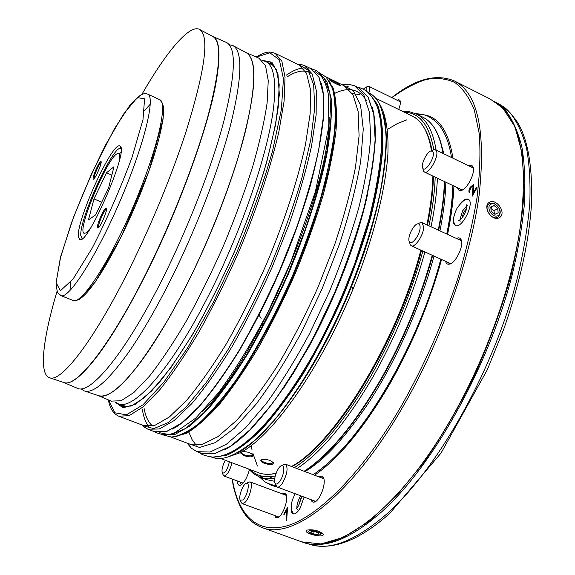 <?xml version="1.0" encoding="UTF-8"?>
<svg xmlns="http://www.w3.org/2000/svg" width="575" height="575" viewBox="0 0 575 575"><rect width="100%" height="100%" fill="white"/><g stroke="black" fill="none" stroke-linecap="round" stroke-linejoin="round"><path stroke-width="0.86" d="M241.392 451.828L241.299 451.95C240.903 452.877 241.953 453.848 244.44 454.861C248.371 456.119 251.031 456.205 252.418 455.105L252.49 454.444M261.833 459.619L261.74 459.734C261.366 460.64 262.387 461.581 264.802 462.566C268.762 463.824 271.436 463.903 272.838 462.803L272.895 462.156M382.907 146.438L382.418 144.102M330.395 80.579L338.97 85.114M57.198 290.828C43.197 337.417 38.554 373.635 49.335 377.653C60.533 383.446 93.552 341.528 129.77 268.345C152.224 222.748 170.833 177.653 185.588 133.062C205.253 69.956 209.853 35.384 199.396 29.347C189.074 24.272 165.938 52.526 141.694 94.702M212.743 36.455L212.829 36.498C219.456 39.567 220.692 53.964 216.559 79.666C209.314 124.516 179.493 207.697 145.633 274.713C128.218 309.192 112.24 336.138 97.692 355.558C81.851 376.223 70.538 385.207 63.76 382.504L63.667 382.468M216.559 79.666L216.559 79.666C209.314 124.516 179.493 207.697 145.633 274.713M199.654 29.49L212.728 36.448C221.936 41.529 220.513 67.448 208.466 114.209C195.938 160.209 171.58 222.475 145.425 274.627C109.228 347.156 75.584 388.484 63.653 382.468L49.615 377.746M212.657 36.412C221.928 41.364 220.548 67.232 208.517 114.008C196.003 160.03 171.623 222.396 145.425 274.627C109.142 347.322 75.447 388.643 63.573 382.44M226.162 42.334L226.464 42.464C236.555 47.667 235.577 74.333 223.524 122.453C210.939 169.726 185.905 233.414 159.074 285.674C123.179 355.932 89.837 394.802 77.46 388.319L77.158 388.19M258.987 58.233L265.513 65.694L268.252 80.615L267.109 103.04C264.363 121.512 259.498 142.902 252.504 167.21C244.361 192.711 234.636 219.018 223.33 246.136C211.384 272.981 198.943 298.116 186.005 321.554C173.14 343.332 160.942 361.567 149.407 376.244L133.896 392.481L121.167 400.739L111.263 401.113M245.92 52.526C259.009 59.822 256.098 95.91 237.188 160.777C223.56 204.068 205.778 247.329 183.835 290.569L170.811 314.841C136.656 373.139 112.427 400.042 98.138 395.543M111.6 401.264L98.002 395.492M466.454 208.804L463.752 212.153L461.876 218.234M298.626 505.677L301.408 497.799M440.989 259.239C429.216 302.234 412.045 343.606 389.462 383.36C364.974 425.141 340.982 454.53 317.501 471.536M452.971 185.588C452.539 200.114 450.527 216.279 446.94 234.097M251.225 445.611L251.979 449.578M252.842 453.28L257.471 466.037M406.597 119.902L397.217 123.69L387.464 129.397M306.827 530.207L307.172 530.064C313.799 529.288 319.111 530.624 323.114 534.089C325.198 538.983 301.386 532.867 306.827 530.207M322.244 533.068L320.613 534.462M308.035 531.034L308.646 531.911C307.258 528.389 324.976 532.91 320.023 534.815L316.444 535.002C312.354 534.398 309.76 533.37 308.646 531.911M489.361 202.271C482.001 206.504 492.114 222.194 499.488 217.609C506.97 213.153 496.462 198.001 489.361 202.271M489.325 203.744C482.928 207.158 491.302 220.778 497.684 217.314C501.86 213.052 500.868 208.538 494.701 203.773L489.325 203.744M304.089 497.066L300.164 508.113C297.57 512.454 295.248 514.373 293.2 513.856C291.604 513.13 290.928 510.844 291.173 507.013M237.461 481.009C237.547 484.301 238.496 485.731 240.307 485.293C243.915 483.352 246.927 478.22 249.334 469.904M453.905 216.574C452.899 221.353 453.395 224.329 455.386 225.486C461.984 229.432 475.403 201.861 468.122 199.259C465.944 198.468 463.277 199.963 460.122 203.758M311.039 499.661C311.672 501.723 312.822 502.514 314.496 502.018C320.117 500.732 326.751 482.137 323.279 477.473C322.316 475.999 320.943 475.834 319.168 476.977M274.642 515.473L275.777 517.435L277.617 517.651C282.742 516.501 289.124 498.324 285.89 494.148L284.352 493.12L282.26 493.882M457.607 187.795C458.067 189.958 459.217 190.871 461.064 190.519C467.08 189.736 475.971 171.932 472.909 166.757C472.061 165.104 470.616 164.773 468.582 165.758M445.603 261.338C446.2 263.63 447.501 264.565 449.506 264.133C455.846 263.142 464.37 244.993 461.042 239.552C460.072 237.763 458.512 237.389 456.349 238.431M398.676 109.48C400.301 105.311 400.753 102.328 400.027 100.532L398.899 99.691L397.152 100.244M441.557 259.498C429.59 302.809 412.246 344.454 389.527 384.438C363.867 428.123 338.876 458.39 314.561 475.23M277.43 487.118L271.443 485.393L266.11 482.353M417.436 114.54C436.288 113.433 448.126 127.988 452.935 158.204M453.919 186.041C453.33 200.596 451.224 216.71 447.587 234.392M473.052 185.869L470.602 187.737L469.322 192.776C468.553 191.691 468.833 189.843 470.177 187.242L473.663 184.697L473.822 188.794L473.225 193.128L476.582 187.22L477.049 187.658L472.14 196.298L473.074 189.577L472.945 185.783M286.846 509.853L284.021 514.826L283.791 514.093L287.536 507.488L286.659 520.562L286.091 521.087L286.846 509.853L286.106 521.072M391.762 97.599C415.251 78.919 436.116 73.363 454.365 80.946L489.943 98.893L502.622 107.762C522.273 127.995 527.958 169.093 519.678 231.057C510.176 291.59 482.842 365.686 447.53 425.054C395.162 513.755 334.147 555.702 301.674 541.844L261.963 527.512C252.698 523.875 245.518 516.961 240.436 506.769C236.203 497.864 233.436 488.621 232.135 479.04M301.674 541.844L320.979 543.943L343.577 537.28L368.863 521.439L395.945 496.376L423.603 462.645C441.895 436.253 458.936 407.071 474.713 375.101C489.311 342.247 501.307 309.379 510.701 276.482C518.334 244.447 522.848 215.036 524.242 188.248L522.208 153.468L514.877 126.579L502.622 107.762M398.813 101.063L400.344 101.761M458.692 239.509L460.129 239.71L461.603 241.457M451.332 263.328L449.032 263.35L447.954 262.401M470.788 166.829L472.132 167.016L473.383 168.532M462.774 189.8L460.798 189.757L459.82 188.844M284.294 494.637L285.437 494.658L286.465 495.614M278.976 516.889L277.588 516.954L276.69 516.221M321.368 477.818L322.64 477.868L323.912 479.119M316.02 501.177L314.259 501.292L313.253 500.487M469.329 192.769C468.567 191.669 468.855 189.829 470.192 187.249L470.177 187.242M470.192 187.249L473.455 184.553M473.239 193.135L476.596 187.234M472.168 196.255L473.074 185.876M239.847 481.893L241.191 484.229L241.953 484.294M284.028 514.812L283.791 514.093L287.529 507.531M142.104 424.997L144.217 427.081L147.919 429.209L159.311 428.986L174.002 420.648L191.547 403.894C204.441 388.635 217.918 369.581 231.991 346.725C246.064 322.079 259.447 295.564 272.14 267.167L289.024 224.494C298.72 196.327 306.216 170.193 311.528 146.093L316.149 114.677L316.279 90.419L312.247 74.017L304.585 65.579L300.495 64.357L297.534 64.249M120.987 404.699L123.726 406.942M271.781 63.3L268.273 62.847M244.016 455.637L240.285 452.719L242.219 451.648C247.171 451.526 250.765 452.683 253 455.134C252.77 457.233 249.773 457.398 244.016 455.637M264.378 463.335C260.77 461.826 259.9 460.597 261.754 459.641L261.805 459.626C266.728 459.051 270.595 460.122 273.405 462.832C273.175 464.931 270.164 465.096 264.378 463.335M329.993 79.573C335.096 81.729 338.61 83.67 340.515 85.388C340.407 86.343 330 80.917 329.209 79.609L329.993 79.573M163.07 434.901L171.328 437.029C179.134 436.224 188.356 431.674 198.986 423.387C210.306 412.872 222.439 398.741 235.376 380.988C255.063 352.044 274.979 315.495 292.438 275.914C303.492 249.277 312.922 223.215 320.728 197.728C327.391 173.212 331.991 151.139 334.513 131.524C335.822 113.735 335.175 99.389 332.566 88.507L326.348 77.222L319.132 72.687M187.112 443.131L191.446 448.277L197.074 451.677L210.083 452.036L226.377 444.245L245.41 427.973L266.376 403.406C281.002 383.18 295.421 359.878 309.63 333.5L329.331 291.805C341.248 262.919 351.109 234.729 358.929 207.237C365.341 180.938 369.243 157.622 370.645 137.288L369.402 112.276L363.874 95.083L354.674 85.869L348.342 84.123L341.622 84.511M211.42 457.053L211.923 457.24C216.028 458.793 220.757 458.908 226.112 457.585C235.146 454.545 245.223 448.327 256.342 438.933L273.98 420.49C298.468 391.18 324.616 347.322 345.812 298.907C361.352 261.754 372.751 226.528 380.032 193.229C383.892 172.349 385.918 153.841 386.12 137.705C385.315 123.165 382.914 111.572 378.918 102.918C376.194 98.117 372.859 94.76 368.92 92.848L368.431 92.604M279.809 481.318C284.072 475.597 285.351 464.198 281.621 465.649C277.79 466.339 272.723 480.247 275.188 483.338C276.259 484.675 277.797 484.006 279.809 481.318M275.698 484.696L277.2 487.032C278.559 487.442 280.183 486.349 282.073 483.755C287.22 474.519 288.363 467.993 285.502 464.183L282.878 464.959M420.109 227.585C420.16 224.854 419.348 223.61 417.673 223.855C413.324 224.365 406.935 238.079 409.371 241.68C411.369 246.244 420.037 234.945 420.109 227.585M409.695 242.83L410.241 244.763L411.276 245.777C414.942 248.055 423.624 235.096 423.689 227.161L422.072 222.633L420.62 222.511L418.772 223.352M242.887 499.977C247.365 496.412 250.412 481.67 246.38 483.287C242.902 483.898 238.043 497.425 240.321 500.185L242.887 499.977M240.896 501.673L242.168 503.607L244.619 502.737C249.572 498.841 253.676 482.626 249.952 481.872L247.76 482.526M433.097 152.03L431.228 150.88C427.11 151.268 420.505 164.687 422.747 168.094C424.968 173.305 435.397 157.191 433.097 152.03M423.085 169.395L423.545 171.12L424.451 172.033C428.605 174.793 439.099 156.594 436.497 151.053L435.433 149.759L434.139 149.622L432.479 150.341M366.613 91.116C367.166 88.5 366.864 87.228 365.714 87.299L363.307 89.118M368.87 92.819C369.962 89.233 369.977 87.084 368.913 86.372L367.31 86.66M494.356 213.878L494.04 210.853L490.892 208.409M494.917 214.31L498.166 212.786L497.698 208.394L493.997 205.519L490.748 207.029L491.201 211.428L494.917 214.31M494.04 210.853L497.698 208.394M490.813 207.683L493.997 205.519M497.792 215.733C492.107 218.493 485.35 206.677 491.122 204.096C496.8 201.401 503.52 213.095 497.792 215.733M313.684 533.974L317.882 534.419L318.888 533.298L315.668 531.731L311.456 531.286L310.471 532.407L313.684 533.974L314.166 531.566M318.169 532.953L317.882 534.419M115.108 401.954L118.227 403.772C133.084 410.723 169.532 371.127 206.217 300.064C242.003 231.79 270.789 145.777 274.174 101.272C275.971 78.401 273.147 65.133 265.7 61.475L262.236 60.461M237.188 160.784L237.188 160.777C223.56 204.06 205.778 247.329 183.835 290.569M245.856 52.49C256.486 58.111 256.357 84.331 245.46 131.136C233.989 177.143 210.17 239.013 183.763 290.533C147.2 362.236 111.751 402.392 98.066 395.521M233.134 45.705L245.985 52.555C256.515 58.355 256.313 84.647 245.388 131.431C233.888 177.402 210.112 239.128 183.763 290.533C169.122 318.945 155.135 342.269 141.809 360.518C121.756 387.219 107.216 398.906 98.203 395.571L84.396 390.935M81.039 388.815L84.072 390.827C92.654 394.019 106.849 382.102 126.644 355.062C139.818 336.598 153.726 313.03 168.367 284.359C194.724 232.487 218.816 170.344 230.762 124.214C242.168 77.294 242.858 51.074 232.832 45.547L229.281 44.721M101.696 202.206L93.998 198.907L106.504 172.795L111.845 175.123M93.998 198.907L88.457 219.916L95.594 214.899L108.618 187.831L113.972 166.75L106.504 172.795M119.075 161.632C119.931 156.637 119.665 153.978 118.285 153.669C110.522 150.686 76.468 229.72 83.979 233.313L86.049 232.961L90.304 228.412M121.009 152.778L118.637 153.532M121.038 148.688L120.822 148.566C113.771 143.606 79.027 219.585 80.809 235.714L82.247 238.733M106.555 209.07C104.83 208.689 98.009 223.898 98.541 226.952L98.706 227.448M101.135 162.438C99.583 162.61 93.617 176.036 94.048 178.379L94.113 178.645M78.315 236.605L79.803 239.753C88.162 244.569 129.346 148.982 120.103 146.208C113.491 139.251 76.547 219.513 78.315 236.605M97.47 227.333L97.822 227.973C99.784 228.893 108.352 208.84 106.325 208.078C104.887 206.403 96.888 223.819 97.47 227.333M93.1 178.717L93.344 179.163C94.868 179.961 102.609 162.1 100.992 161.525C99.863 160.123 92.611 175.95 93.1 178.717M320.153 341.622L321.885 340.853M353.028 289.124L351.426 285.466M231.955 462.753C229.799 470.99 227.139 475.41 223.977 476.014L222.978 474.504M225.414 460.302L224.703 461.502C222.252 466.562 221.476 470.386 222.381 472.973C225.105 473.556 227.441 469.825 229.396 461.797M422.884 251.038C411.024 293.868 393.897 335.196 371.493 375.022C344.619 421.087 318.931 451.943 294.422 467.576M275.231 475.985C264.91 478.069 256.565 475.942 250.204 469.603M404.196 112.175C419.498 112.571 429.367 125.084 433.794 149.708M435.182 177.136C434.714 191.612 432.637 207.834 428.95 225.803M391.906 97.664C403.614 89.19 414.92 83.152 425.823 79.558C436.382 77.517 446.013 78.487 454.732 82.469C462.767 88.298 469.293 97.484 474.31 110.019L479.212 133.443C480.664 152.123 479.917 173.621 476.97 197.937C472.7 223.589 466.217 250.75 457.535 279.421C442.7 323.675 423.998 365.801 401.436 405.799C362.768 472.24 319.341 515.602 288.161 525.464C256.924 535.102 238.057 514.683 232.314 479.104M454.365 80.946C477.796 92.891 486.04 130.992 479.112 195.241C470.573 258.376 441.111 341.076 402.859 406.834C350.8 497.044 292.057 540.55 261.963 527.512M424.932 251.965C412.994 294.961 395.787 336.411 373.304 376.33C346.818 421.741 321.382 452.482 297.009 468.56M274.771 478.192C269.193 479.147 264.198 478.795 259.778 477.135L253.661 473.822L248.515 468.97M402.579 111.385L409.637 111.794L416.243 113.958C426.355 118.795 432.975 130.834 436.109 150.082M437.381 178.178C436.842 192.675 434.722 208.869 431.02 226.758M432.249 255.278C420.418 298.224 403.247 339.595 380.743 379.407C354.222 424.681 328.677 455.299 304.11 471.256M274.606 481.261L266.498 479.651L274.613 481.282M263.221 478.134L259.081 475.295M416.243 113.958L422.69 117.12C432.939 122.022 439.702 134.112 442.973 153.396M444.418 181.52C443.95 196.032 441.902 212.218 438.258 230.093M441.492 145.806L443.059 153.439M444.647 181.635C444.238 196.132 442.218 212.333 438.596 230.244M432.608 255.444C420.842 298.296 403.722 339.595 381.247 379.335M142.341 409.342C143.448 416.717 145.518 422.424 148.558 426.456M172.033 429.223C199.058 416.53 245.072 351.562 279.939 270.523C314.884 189.52 330.496 111.457 321.159 83.102M308.243 68.202C302.055 66.966 294.745 69.288 286.314 75.174M311.089 68.756L319.111 77.481L323.351 94.005L323.416 118.292C321.31 138.144 316.839 161.014 309.997 186.897C301.839 214.008 291.827 241.888 279.953 270.537C267.282 298.849 253.906 325.27 239.804 349.816C225.695 372.571 212.146 391.525 199.166 406.69L181.47 423.322L166.542 431.595L154.697 431.76L166.283 431.609L181.154 423.365L198.849 406.719C211.837 391.532 225.386 372.55 239.509 349.772C253.611 325.206 267.001 298.748 279.68 270.415L296.506 227.822C306.137 199.69 313.555 173.571 318.766 149.478L323.222 118.048L323.164 93.754L318.945 77.28L311.089 68.756L304.585 65.579M142.456 425.133L143.197 425.773L153.769 428.598L168.137 422.603L185.854 407.258L206.159 382.677L227.944 349.729C242.794 324.12 256.932 296.341 270.351 266.397C282.893 236.073 293.372 206.72 301.782 178.336L310.766 139.876L314.69 108.229L313.67 84.812L308.157 70.251L298.842 64.515L297.872 64.414M144.217 427.081L143.197 425.773L143.757 425.622L154.912 425.342L169.352 417.012L186.616 400.337C199.324 385.164 212.621 366.232 226.521 343.548C240.429 319.089 253.676 292.79 266.254 264.629C284.194 221.993 297.857 179.953 305.476 144.648L310.177 113.541L310.435 89.535L306.576 73.32L299.115 65.025L298.842 64.515L300.495 64.357M143.757 425.622L118.759 416.221L129.217 415.646L142.995 406.978L159.678 389.915C172.047 374.469 185.092 355.271 198.806 332.307C212.585 307.575 225.795 281.024 238.438 252.648C256.536 209.702 270.602 167.49 278.789 132.171L284.1 101.121L285.042 77.273L281.879 61.309L275.116 53.317L270.998 52.203C267.468 51.585 262.516 53.18 256.127 56.99M108.56 399.97L114.827 412.778L126.385 414.841L143.031 404.771L164.026 381.994L188.025 347.228L213.095 302.68L236.965 252.008C251.562 216.624 263.429 182.965 272.55 151.045L281.333 109.724L283.461 78.818L279.349 59.8L269.905 52.821L256.299 57.062M114.849 401.947L123.072 407.754L135.456 404.318L151.663 390.935L170.969 367.562L192.251 335.067C206.993 309.408 221.159 281.405 234.737 251.052C247.466 220.333 258.096 190.807 266.613 162.466L275.612 124.674L279.335 94.595L277.933 73.622L271.918 62.265L262.056 60.282M118.119 403.736L122.137 406.482L125.019 407.122M123.021 405.382L124.272 407.035M272.227 63.631L270.164 63.854M202.263 411.7C255.566 363.098 330.46 189.283 329.188 117.135M159.282 432.652L170.531 434.916L185.43 428.54L203.528 413.058C216.947 398.267 231.042 379.256 245.812 356.018C260.59 330.769 274.598 303.406 287.823 273.923L305.217 229.605C315.043 200.38 322.417 173.442 327.34 148.788L331.042 117.092L329.863 93.301L324.257 78.092L314.892 71.472M163.127 434.908L175.023 434.384L190.109 425.902L207.927 409.177C220.937 394.033 234.463 375.173 248.508 352.612C262.509 328.296 275.784 302.141 288.319 274.138C306.152 231.711 319.563 189.764 326.873 154.316C330.618 132.113 332.048 113.512 331.164 98.519L326.959 81.722L319.168 72.723M176.187 436.533L188.895 431.351C198.576 424.745 209.235 414.733 220.872 401.314C244.713 371.802 271.192 326.377 293.135 276.208C309.271 237.683 321.267 201.545 329.13 167.799C333.335 146.812 335.649 128.513 336.088 112.894C335.477 99.065 333.22 88.471 329.324 81.097M165.715 434.844L166.089 435.059M173.729 436.928L186.429 433.342C196.283 427.477 207.295 417.788 219.456 404.268C232.099 388.614 245.058 369.775 258.333 347.774C271.501 324.307 283.913 299.338 295.572 272.859C306.482 246.143 315.711 220.11 323.258 194.76C329.64 170.444 333.924 148.681 336.109 129.476C337.079 112.139 336.08 98.318 333.133 88.004L326.435 77.618M170.84 437.014L189.772 444.13L202.271 444.382L217.99 436.633L236.411 420.577C249.802 405.821 263.659 387.291 277.969 364.988C292.186 340.889 305.569 314.884 318.112 286.975L334.564 244.921C343.836 217.084 350.815 191.18 355.494 167.203L359.088 135.829L358.11 111.406L352.942 94.659L344.173 85.754L325.996 76.877M187.745 443.368L199.575 447.451L215.273 442.621L234.334 428.267L255.882 404.433C271.134 384.078 286.278 360.115 301.322 332.551L322.144 288.707L339.703 243.462C349.406 213.598 356.421 186.127 360.733 161.065L363.256 129.037L360.59 105.326L353.323 90.591L342.226 84.805M197.074 451.677L201.372 453.287L214.504 453.697L230.906 445.963L250.039 429.755L271.084 405.26C285.753 385.085 300.193 361.826 314.41 335.498L334.111 293.868C345.999 265.01 355.832 236.842 363.601 209.372C369.955 183.087 373.8 159.771 375.123 139.43L373.764 114.389L368.115 97.153L358.8 87.896L354.674 85.869M224.954 449.557C254.977 434.427 300.941 371.587 334.341 293.962C367.813 216.373 381.908 139.804 372.284 107.597M348.198 86.602L346.136 86.882M188.823 432.041L191.993 439.516L196.183 445.223M366.498 100.819C359.253 89.046 348.666 86.559 334.736 93.366M188.981 424.796L189.347 426.478M217.271 456.852C226.09 455.429 236.174 450.441 247.523 441.902C259.469 431.257 272.054 417.198 285.265 399.733C305.656 370.659 324.573 336.512 342.017 297.297C352.748 271.35 361.812 245.856 369.207 220.814C375.468 196.607 379.673 174.599 381.822 154.79C382.785 136.634 381.814 121.677 378.918 109.911L372.312 97.01M212.736 457.118L226.421 455.414C237.022 450.692 248.838 441.945 261.862 429.166C275.375 414.093 289.196 395.571 303.305 373.592C317.271 349.981 330.345 324.609 342.535 297.476C353.877 269.984 363.335 243.053 370.904 216.689C377.178 191.338 381.153 168.576 382.813 148.4C383.151 130.166 381.397 115.575 377.545 104.628L369.38 93.517M237.159 453.093C267.612 437.697 313.346 375.647 346.279 299.108C379.284 222.597 392.962 146.74 383.238 114.037M242.219 451.648C275.547 433.262 325.601 360.59 357.355 278.243C374.965 231.926 385.674 187.421 387.888 154.064C388.793 130.13 385.487 112.765 378.731 102.594M225.752 457.678L240.285 452.719M220.513 458.469L258.592 472.743C263.666 474.67 269.517 474.799 276.144 473.132M291.503 466.469C333.946 444.022 397.023 342.039 420.864 250.118M426.88 224.847C430.546 206.756 432.551 190.49 432.889 176.043M431.494 150.765C428.411 132.315 421.993 120.764 412.246 116.114L375.705 98.246M494.651 101.718L506.273 111.392C512.957 120.434 518.154 132.3 521.87 146.992C524.616 163.257 525.485 181.995 524.486 203.212C522.344 225.659 518.204 249.672 512.073 275.26C488.649 366.828 432.371 466.749 381.448 512.016C353.891 536.159 330.546 546.825 311.42 544.015M494.486 101.603L497.95 103.349L509.982 112.621C516.947 121.418 522.423 133.084 526.42 147.603C529.431 163.731 530.553 182.383 529.783 203.564C527.857 226.004 523.897 250.06 517.902 275.734C494.931 367.691 438.236 468.582 386.738 514.007C354.689 541.557 328.505 551.49 308.193 543.806L306.827 543.31M495.154 102.077L495.607 102.264M56.134 282.72L60.418 290.742L73.118 278.961L92.223 248.055C107 219.233 120.247 189.067 131.948 157.572L142.974 119.78L144.584 98.828L137.267 97.613L123.287 114.461L105.635 144.871C93.049 170.049 81.643 196.104 71.415 223.021L60.274 258.304L56.134 282.72M60.857 295.572C68.403 299.819 95.809 257.535 119.873 201.566C144.023 145.633 155.926 96.672 147.653 94.099C145.338 93.373 143.247 93.617 141.371 94.839L140.084 95.464L130.309 104.664L114.511 128.627L91.978 172.823L73.327 217.76L60.77 256.299L56.005 283.037C57.716 296.175 57.363 291.755 60.857 295.572L73.118 300.488C81.168 304.93 108.998 262.991 132.976 207.208C157.047 151.462 168.41 102.436 159.656 99.64L147.653 94.099M150.298 104.132L144.598 110.537M70.703 282.059L69.956 290.605M77.884 299.51C87.723 297.749 113.009 257.83 134.493 207.862C156.048 157.924 167.692 112.132 162.215 103.773M271.307 477.746L269.553 476.768M144.102 408.53C145.612 416.724 148.436 422.539 152.591 425.982M312.369 74.268C305.9 69.259 297.419 70.179 286.932 77.014M252.533 454.631L252.418 455.105M272.938 462.336L272.838 462.803M245.892 52.505L259.325 58.384M322.668 533.456L323.114 534.089M259.778 477.135L266.498 479.651M304.398 471.363C329.065 455.45 354.689 424.81 381.275 379.428C403.758 339.667 420.893 298.346 432.68 255.472M422.69 117.12C433.155 122.252 440.012 134.385 443.26 153.532M444.77 181.693C444.331 196.197 442.304 212.398 438.675 230.28M400.337 101.703L400.027 100.532M461.423 241.054L461.042 239.552M450.908 263.458L449.506 264.133M473.261 168.231L472.909 166.757M462.458 189.887L461.064 190.519M286.4 495.506L285.89 494.148M278.853 516.932L277.617 517.651M323.783 478.896L323.279 477.473M315.783 501.271L314.496 502.018M241.601 484.581L240.307 485.293M154.697 431.76L147.919 429.209M299.115 65.025L275.116 53.317M108.388 399.898C109.789 408.192 113.246 413.633 118.759 416.221M122.137 406.482L131.222 406.043L144.188 397.814L160.022 381.512C171.76 366.764 184.137 348.472 197.146 326.629C210.206 303.133 222.733 277.919 234.722 251.002C246.05 223.797 255.76 197.383 263.86 171.752C270.796 147.301 275.59 125.745 278.235 107.094L279.198 84.396L276.266 69.338L270.358 62.459M153.151 431.178C161.496 435.527 169.057 435.821 175.835 432.048L195.701 418.126L218.809 392.373C235.434 369.567 251.936 342.556 268.324 311.327L290.835 261.905L315.423 191.518L328.188 129.799L328.246 93.919C326.269 83.986 322.503 76.295 316.94 70.862L309.609 68.037M367.792 193.279C357.607 240.487 335.045 299.474 308.452 347.595L284.179 387.385M200.136 452.827C201.049 454.494 205.253 455.925 212.757 457.118C218.435 457.161 224.969 455.299 232.357 451.526C240.666 446.832 249.607 439.71 259.174 430.15C275.669 413.173 296.549 384.395 315.114 350.958C325.536 331.818 335.196 311.772 344.094 290.813L354.423 264.514L368.812 219.851C375.985 191.432 380.291 166.225 381.735 144.239L380.729 121.368L377.804 108.265C375.029 100.927 371.134 95.091 366.117 90.764C361.833 88.385 358.994 87.228 357.614 87.307M252.597 454.566L253 455.134M273.017 462.286L273.405 462.832M189.772 444.13L188.37 443.598M344.173 85.754L342.822 85.093M187.615 443.318L191.446 448.277M342.103 84.741L348.342 84.123M201.372 453.287L214.727 453.689L231.193 445.934L250.341 429.726C264.213 414.805 278.516 396.017 293.243 373.369C307.862 348.874 321.569 322.41 334.363 293.976C346.243 265.14 356.062 237.001 363.824 209.552C370.163 183.288 373.994 159.994 375.31 139.66L373.937 114.619L368.266 97.319L358.8 87.896M258.592 472.743C263.781 474.67 269.61 474.857 276.079 473.304M291.906 466.62C334.521 444.439 397.728 342.434 421.518 250.42M427.505 225.134C431.149 207.029 433.126 190.749 433.421 176.295M431.868 150.607C430.423 138.431 423.114 120.419 412.246 116.114M497.95 103.349L504.059 107.13C507.33 109.336 511.851 114.461 517.629 122.511C527.943 139.761 532.587 166.692 531.552 203.298C529.151 241.083 519.915 282.957 503.844 328.914L487.255 369.854L441.011 453.107L389.713 513.418C377.452 524.357 365.729 532.587 354.545 538.107C337.123 546.53 321.669 548.435 308.193 543.806M275.188 483.338L276.287 486.256M281.621 465.649L284.316 464.169M323.646 478.68L285.502 464.183M315.538 501.335L277.2 487.032M409.371 241.68L410.241 244.763M417.673 223.855L420.62 222.511M461.207 240.666L422.072 222.633M450.469 263.537L411.276 245.777M240.321 500.185L241.407 502.967M246.38 483.287L248.968 481.864M286.328 495.398L249.952 481.872M278.738 516.968L242.168 503.607M422.747 168.094L423.545 171.12M431.228 150.88L434.139 149.622M473.103 167.943L435.433 149.759M462.135 189.944L424.451 172.033M365.714 87.299L368.216 86.293M400.351 101.818L368.913 86.372M304.98 471.586C324.235 460.331 345.683 437.058 369.337 401.774C396.448 360.072 420.728 305.426 433.996 256.069M439.947 230.87C443.548 212.872 445.51 196.65 445.833 182.196M443.922 153.856L439.925 139.624M259.368 476.977C265.592 481.929 263.688 482.684 276.072 485.882M313.037 474.648C359.49 445.287 417.831 347.25 440.795 259.152M446.753 234.011C450.347 216.257 452.374 200.093 452.841 185.531M451.526 157.528C449.355 143.556 445.201 132.688 439.07 124.933C434.434 119.42 426.693 115.467 427.124 115.934C424.271 114.626 420.512 113.9 415.847 113.771M295.241 493.767C290.411 502.723 289.937 509.457 293.825 513.978M301.595 496.139L298.576 505.756L296.183 508.767M297.34 509.666L297.045 509.083M296.901 508.113C296.7 504.57 297.994 500.48 300.768 495.83M456.047 225.688C454.933 225.019 450.656 221.016 457.096 208.092C462.408 200.869 466.282 198.052 468.697 199.633M459.792 220.211L462.544 210.967L466.713 205.965M467.188 205.692L467.834 205.527M466.641 205.433L466.361 204.829C468.726 208.107 461.287 221.21 458.67 220.663L459.324 220.491M460.151 221.339L459.871 220.743M274.598 66.218L266.045 61.654M127.787 406.978L118.594 403.894M63.71 382.49L77.46 388.319M212.786 36.477L226.464 42.464M118.285 153.669L120.75 152.698M121.03 148.63L120.103 146.208M82.196 238.769L79.803 239.753M106.548 208.646L106.325 208.078M98.39 227.736L97.822 227.973M101.142 161.92L100.992 161.525M93.739 179.005L93.344 179.163M73.118 300.488L76.302 300.502L79.479 299.223L95.184 282.188L121.282 236.577L148.853 171.465L163.092 118.989L163.444 106.972L162.531 103.349L159.656 99.64M261.115 318.428L259.095 315.186M261.611 324.35L263.637 324.559M243.117 483.108L223.977 476.014M222.381 472.973L223.366 475.489M359.734 94.559L352.389 93.703"/></g></svg>
